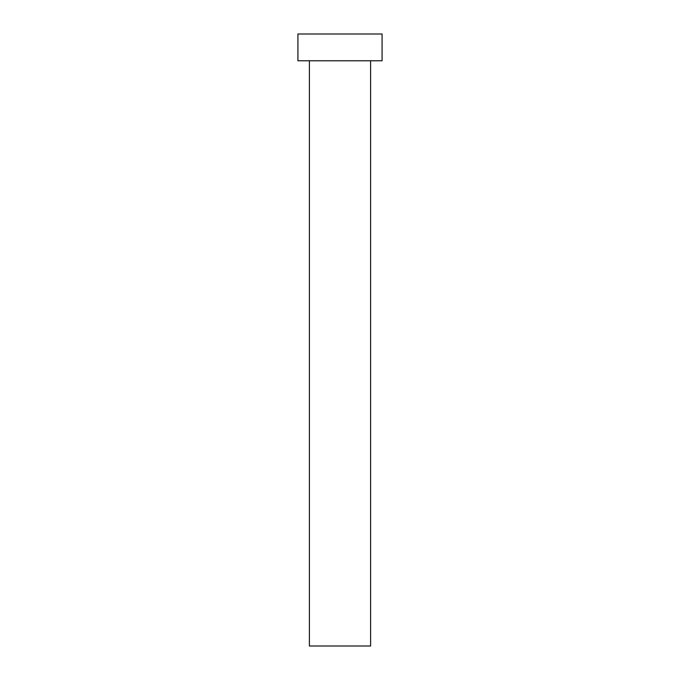<?xml version="1.0" encoding="UTF-8"?>
<svg xmlns="http://www.w3.org/2000/svg" width="680" height="680" viewBox="0 0 680 680"><rect width="100%" height="100%" fill="white"/><g stroke="black" fill="none" stroke-linecap="round" stroke-linejoin="round"><path stroke-width="0.51" stroke-dasharray="3.4 2.55" d="M370.6 60.775L297.925 60.775L370.6 60.775M297.925 34L382.075 34L297.925 34M370.6 646L309.4 646L370.6 646"/><path stroke-width="1.02" d="M309.4 60.775L309.4 646L370.6 646L370.6 60.775L370.6 646L309.4 646L309.4 60.775M297.925 34L297.925 60.775L382.075 60.775L382.075 34L297.925 34L297.925 60.775L382.075 60.775L382.075 34L297.925 34"/></g></svg>
